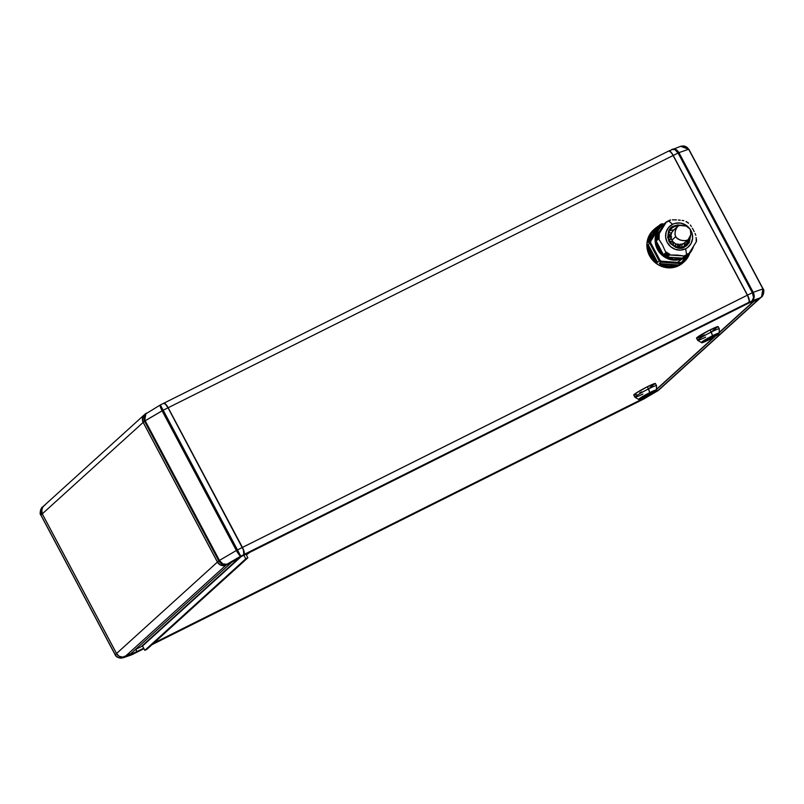 <?xml version="1.0" encoding="UTF-8"?>
<svg xmlns="http://www.w3.org/2000/svg" width="804" height="804" viewBox="0 0 804 804"><rect width="100%" height="100%" fill="white"/><g stroke="black" fill="none" stroke-linecap="round" stroke-linejoin="round"><path stroke-width="1.21" d="M134.982 653.129L136.851 651.602L135.685 649.421L136.851 651.602L135.333 652.969L124.318 657.27C120.459 658.888 117.424 658.034 115.203 654.727L115.344 654.768M145.966 413.377L144.509 421.185L218.768 560.86C220.939 564.217 223.663 565.353 226.949 564.257L240.748 556.167L243.843 554.619L242.336 555.986L231.693 562.227L243.843 554.619L243.351 549.795L168.026 407.809L165.423 404.141L163.453 403.417A6.543 1.97 -116.5 0 1 163.594 403.327L160.348 404.945C159.755 405.387 160.328 407.337 162.096 410.824L236.366 550.499L219.452 560.408L145.182 420.733L162.096 410.824L236.366 550.499L219.452 560.408L145.182 420.733C143.614 417.135 144.077 414.583 146.559 413.055L144.318 416.1L145.182 420.733L144.509 421.185L163.192 410.231L162.096 410.824L160.318 406.723L160.358 404.965L163.192 410.231L160.157 405.095M160.348 404.945L144.378 414.733A6.543 6.221 47.8 0 0 143.192 422.371L144.509 421.185L218.768 560.86L217.462 562.046A6.543 6.221 47.8 0 0 226.105 565.011L226.949 564.257C224.075 565.081 221.572 563.795 219.452 560.408L218.768 560.86L219.452 560.408L222.909 563.926L226.949 564.257L240.748 556.167L236.366 550.499C238.306 553.986 239.763 555.876 240.748 556.167L163.192 410.231L673.099 155.524A6.543 1.97 -116.5 0 0 668.667 151.041L670.636 151.775L673.239 155.453L747.509 295.128L749.408 301.299L747.549 303.631L759.197 298.746L658.325 390.181A6.543 6.221 47.8 0 0 659.652 389.267A6.543 6.221 -132.2 0 1 658.285 390.211L653.2 392.744L658.034 390.654M749.187 301.842A6.543 1.97 63.5 0 1 748.916 302.324L747.408 303.701L748.916 302.324L243.984 554.549A6.543 1.97 -116.5 0 0 242.436 547.413L237.461 549.906L163.192 410.231L168.026 407.809L242.295 547.484L236.366 550.499L237.461 549.906L240.748 556.167L243.843 554.619A6.543 1.97 -116.5 0 0 242.295 547.484L242.436 547.413A6.543 1.97 63.5 0 1 243.984 554.549L242.476 555.916L747.408 303.701L242.476 555.916L243.924 554.529L748.916 302.324A6.543 1.97 -116.5 0 0 747.368 295.199A6.543 1.97 63.5 0 1 749.187 301.842L749.248 301.641A6.382 1.92 -116.5 0 1 749.217 301.741L748.886 298.505L747.469 295.158L673.199 155.484L671.3 152.589L669.089 151.052M761.137 297.209L753.649 301.5L754.785 300.475L751.73 301.54L747.549 303.631L752.162 300.706C754.484 298.766 754.835 295.972 753.217 292.314L678.948 152.639L688.656 149.263L762.926 288.937L753.217 292.314L678.948 152.639C676.847 149.333 674.445 148.298 671.772 149.514C673.923 148.529 676.023 149.705 678.073 153.031L678.948 152.639L678.073 153.031L752.343 292.716L753.217 292.314L752.343 292.716C754.011 296.344 753.951 299.008 752.162 300.706L760.071 297.952L762.102 296.264L763.649 291.39L762.926 288.937L753.217 292.314L754.182 297.158L752.162 300.706L753.559 297.44L752.343 292.716L747.509 295.128L673.239 155.453L678.073 153.031L674.958 149.614L671.772 149.514L675.581 149.343L678.948 152.639L688.656 149.263L762.926 288.937C764.433 292.626 763.478 295.631 760.071 297.952L761.529 296.927L762.926 288.937M43.738 505.977L41.718 508.972L42.25 513.867L116.51 653.541L119.153 656.275L122.791 657.139L130.74 653.722L125.163 656.516A6.543 6.221 -132.2 0 1 116.51 653.541L115.203 654.727L40.974 515.123M640.195 400.764L646.195 397.055L640.547 400.613A6.543 1.97 63.5 0 1 640.406 400.704L152.107 644.597L640.406 400.683A6.543 1.97 63.5 0 1 640.336 400.734M660.184 388.704L657.441 390.975L640.547 400.613L659.169 389.628M653.33 392.674L658.325 390.181L653.33 392.674M660.687 388.03A6.543 6.221 -132.2 0 1 658.325 390.181L759.197 298.746A6.543 6.221 47.8 0 0 760.544 297.822A6.543 6.221 -132.2 0 1 760.524 297.832A6.543 6.221 -132.2 0 1 759.197 298.746L753.609 301.54L719.128 332.796L753.639 301.48L759.237 298.716A6.543 6.221 47.8 0 0 760.564 297.802L761.529 296.927C762.584 297.41 765.036 289.963 763.117 288.907L688.847 149.232L683.46 145.886L680.747 146.278L668.807 150.971A6.543 1.97 63.5 0 1 673.239 155.453L678.073 153.031L752.343 292.716L747.509 295.128A6.543 1.97 63.5 0 1 749.057 302.254L759.237 298.716L761.197 297.219M656.365 389.679L715.279 336.283L656.365 389.679M119.253 657.893L124.318 657.27L120.52 658.114M123.233 657.752L123.253 657.752C118.992 658.335 116.289 657.36 115.153 654.798L40.883 515.123L42.552 507.033M231.642 562.247L130.781 653.692L125.193 656.476L226.075 565.051L231.652 562.257L130.781 653.692L125.193 656.476L226.075 565.051A6.543 6.221 -132.2 0 1 217.422 562.076L116.55 653.511A6.543 6.221 47.8 0 0 125.193 656.476A6.543 6.221 -132.2 0 1 116.55 653.511L42.28 513.836L143.162 422.401L217.422 562.076L116.55 653.511L42.28 513.836L143.162 422.401A6.543 6.221 -132.2 0 1 144.358 414.753A6.543 6.221 47.8 0 0 143.162 422.401L217.422 562.076A6.543 6.221 47.8 0 0 226.075 565.051L231.652 562.257M42.803 506.821L40.542 510.037L40.22 512.6L40.934 515.052L42.25 513.867L116.51 653.541L115.203 654.727L40.934 515.052L42.25 513.867A6.543 6.221 -132.2 0 1 43.456 506.208A6.543 6.221 47.8 0 0 42.28 513.836A6.543 6.221 -132.2 0 1 44.803 505.284M131.816 654.747L135.193 653.059A6.543 1.97 -116.5 0 0 135.333 652.969L121.766 658.064L119.143 657.863L116.831 656.687L115.203 654.727M131.374 654.918L132.228 654.516L131.374 654.918M132.047 652.536L132.66 653.692L129.605 654.757L136.851 651.602L132.66 653.692L132.047 652.536M141.182 646.677L239.883 557.212L141.182 646.677L135.253 649.632L141.182 646.677M144.69 414.472L142.67 417.477L143.192 422.371L217.462 562.046L220.105 564.77L223.743 565.644L231.693 562.227L226.105 565.011L226.949 564.257L222.437 564.237L218.768 560.86L217.462 562.046L143.192 422.371L144.509 421.185L143.836 416.412L145.745 413.547M144.831 414.402L145.614 413.628M749.248 301.641A6.382 1.92 -116.5 0 0 747.469 295.158L242.436 547.413L168.167 407.739L673.099 155.524L747.368 295.199L242.436 547.413L168.036 407.819A6.543 1.97 -116.5 0 0 163.594 403.327M168.167 407.739A6.543 1.97 -116.5 0 0 163.664 403.296A6.543 1.97 63.5 0 1 163.735 403.256A6.543 1.97 63.5 0 1 168.167 407.739M163.735 403.256L668.667 151.041A6.543 1.97 -116.5 0 0 668.526 151.132A6.543 1.97 63.5 0 1 669.37 151.062A6.543 1.97 63.5 0 1 673.099 155.524L747.469 295.158L673.199 155.484A6.382 1.92 -116.5 0 0 669.571 151.132A6.382 1.92 -116.5 0 0 669.471 151.102M680.666 146.308L688.656 149.263L687.038 147.303L684.757 146.147L680.747 146.278M763.066 288.978L763.78 291.43L763.458 293.993L762.162 296.284M135.826 649.351L136.981 651.531L135.474 652.898A6.543 1.97 63.5 0 1 135.333 652.999A6.543 1.97 63.5 0 1 135.263 653.029A6.543 1.97 -116.5 0 0 135.474 652.898L143.685 648.185L136.981 651.531L135.826 649.351M143.946 648.667L135.333 652.999M640.406 400.683L641.883 399.246L153.614 643.22L641.924 399.307L640.406 400.683L643.652 399.085M643.753 399.025L657.441 390.975M651.461 393.839L646.245 397.146L651.461 393.839M146.931 649.28L247.873 557.785L245.954 554.177L247.873 557.785L146.931 649.28L144.831 650.335L245.783 558.83L247.873 557.785L245.783 558.83L144.831 650.335L142.539 646.014L241.27 556.519L141.132 646.697L142.539 646.014L144.831 650.335L146.931 649.28M243.863 555.222L245.783 558.83L243.863 555.222M656.345 390.02L656.577 385.739A12.271 0.985 152 0 0 648.567 388.875A12.271 0.985 -28 0 1 656.566 385.689L655.411 383.528A12.271 0.985 152 0 0 647.421 386.714L649.783 392.593A10.06 0.804 -28 0 1 656.345 390.02L655.652 391.066L643.964 397.749L639.813 399.447L640.235 398.573L649.803 393.086A9.357 0.754 -28 0 1 655.622 391.066A9.357 0.754 -28 0 1 645.481 397.005L645.481 397.005A9.357 0.754 -28 0 1 639.662 399.035A9.357 0.754 -28 0 1 649.803 393.086L655.622 391.066L645.321 396.985M655.009 391.196L649.572 393.297L640.527 398.603A8.341 0.673 -28 0 1 648.456 393.859A8.341 0.673 -28 0 1 655.009 391.126A8.341 0.673 -28 0 1 654.757 391.488A8.341 0.673 -28 0 1 646.828 396.231A8.341 0.673 -28 0 1 640.275 398.965A8.341 0.673 -28 0 1 640.527 398.603L647.14 396.07L654.999 391.216M656.325 390.071A10.06 0.804 152 0 0 649.783 392.593L649.783 392.593A10.06 0.804 152 0 0 638.577 399.397M646.898 396.181L646.567 395.568L646.898 396.181L650.627 392.794L654.617 391.558A8.181 0.653 -28 0 1 646.898 396.181L650.617 392.784A8.181 0.653 -28 0 1 654.868 391.206A8.181 0.653 -28 0 1 654.617 391.558L646.898 396.181M719.108 333.127L719.339 328.846A12.271 0.985 152 0 0 711.329 331.992A12.271 0.985 -28 0 1 719.329 328.796L718.173 326.645A12.271 0.985 152 0 0 710.183 329.831L712.545 335.71A10.06 0.804 -28 0 1 719.108 333.127L718.414 334.173L705.359 341.499L702.204 342.594L702.997 341.69L712.565 336.203A9.357 0.754 -28 0 1 718.384 334.173A9.357 0.754 -28 0 1 708.244 340.122L708.244 340.122A9.357 0.754 -28 0 1 702.425 342.142A9.357 0.754 -28 0 1 712.565 336.203L718.384 334.173L708.244 340.122C698.696 344.504 703.279 342.112 701.369 342.564A10.06 0.804 -28 0 1 712.545 335.71L712.545 335.71A10.06 0.804 152 0 0 701.339 342.514M717.771 334.313L710.907 337.137L703.289 341.72A8.341 0.673 -28 0 1 711.218 336.976A8.341 0.673 -28 0 1 717.771 334.243A8.341 0.673 -28 0 1 717.52 334.605A8.341 0.673 -28 0 1 709.59 339.348A8.341 0.673 -28 0 1 703.038 342.082A8.341 0.673 -28 0 1 703.289 341.72L708.475 339.911L717.761 334.333M719.088 333.188A10.06 0.804 152 0 0 712.545 335.71L711.329 331.992A12.271 0.985 152 0 0 697.691 340.353A12.271 0.985 -28 0 1 711.329 331.992L710.183 329.831L718.103 326.585L712.736 330.524M709.661 339.298L709.329 338.685L709.661 339.298L713.389 335.911L717.379 334.675A8.181 0.653 -28 0 1 709.661 339.298L713.389 335.911A8.181 0.653 -28 0 1 717.63 334.323A8.181 0.653 -28 0 1 717.379 334.675L709.661 339.298M651.059 394.201L645.733 397.327L651.059 394.201M656.376 389.387L714.374 336.816L656.376 389.387M719.138 332.494L753.901 300.997L750.846 302.053L249.823 552.328L246.346 554.911L247.954 553.182L750.815 301.992L753.901 300.997L719.138 332.494M153.805 643.049L645.733 397.327L153.805 643.049M704.505 334.966L697.932 337.911L696.586 338.213L696.877 337.63L710.183 329.831A12.271 0.985 152 0 0 696.505 338.162L697.661 340.323L701.369 342.564M634.306 395.065L633.763 394.915L635.994 393.136L647.421 386.714L655.34 383.478L649.974 387.407M641.743 391.86L639.753 392.824M636.406 394.332L635.17 394.804M711.158 337.027L707.419 340.414L703.43 341.65L711.148 337.017L707.419 340.414A8.181 0.653 -28 0 1 703.178 342.001A8.181 0.653 -28 0 1 711.158 337.027L711.158 337.027M705.661 337.127A12.271 0.985 -28 0 1 697.661 340.323M648.396 393.91L644.657 397.297L640.667 398.533L648.396 393.91L644.657 397.297A8.181 0.653 -28 0 1 640.416 398.884A8.181 0.653 -28 0 1 648.396 393.91L648.386 393.9M648.567 388.875A12.271 0.985 152 0 0 634.929 397.246A12.271 0.985 -28 0 1 648.567 388.875L647.421 386.714A12.271 0.985 152 0 0 633.743 395.045L634.899 397.206L638.607 399.447A10.06 0.804 -28 0 1 649.783 392.593L648.567 388.875M642.888 394.02A12.271 0.985 -28 0 1 634.899 397.206M682.485 258.687L677.702 262.245M670.013 241.11L670.074 241.15A10.161 9.658 47.8 0 0 669.149 240.607A10.161 9.658 47.8 0 1 670.074 241.15L668.868 240.517M668.928 240.496L669.209 239.391M674.134 246.305L672.878 243.964L674.104 242.798L672.918 243.913A10.161 9.658 47.8 0 1 673.611 245.039A10.161 9.658 47.8 0 1 674.084 246.044A10.161 9.658 47.8 0 0 673.611 245.039L673.611 245.039A10.161 9.658 47.8 0 0 672.918 243.913L672.938 243.944M664.014 223.974L661.823 223.813L663.199 224.557L660.747 225.17L659.983 224.738L661.441 224.808L660.868 224.266A22.09 20.984 47.8 0 0 660.014 224.718L660.014 224.718M661.963 223.954L661.441 224.808L660.888 224.246L661.792 223.824A22.09 20.984 47.8 0 0 660.908 224.246L656.315 227.562A22.09 20.984 47.8 0 0 654.526 228.999A22.09 20.984 47.8 0 0 648.225 240.527L648.808 240.537L648.225 240.527L648.175 242.547L649.33 240.697L648.808 240.537C649.823 235.23 652.456 231.009 656.717 227.854L657.24 228.014L649.33 240.697L648.808 240.537L656.717 227.854L648.808 240.537L651.541 233.381L659.983 224.738L649.763 241.11L660.094 224.718M671.501 228.527C662.265 235.904 673.842 252.355 684.103 246.416A11.045 10.492 -132.2 0 1 684.093 246.426L684.103 246.416A11.045 10.492 -132.2 0 1 669.501 241.411A11.045 10.492 -132.2 0 1 670.747 229.291A11.045 10.492 -132.2 0 1 673.752 226.989L673.561 226.095C668.456 227.894 666.938 233.059 668.988 241.592C674.968 248.165 680.194 249.954 684.656 246.979L684.093 246.426A11.045 10.492 -132.2 0 1 669.501 241.411A11.045 10.492 -132.2 0 1 671.501 228.527A11.045 10.492 -132.2 0 1 673.752 226.989A11.045 10.492 -132.2 0 1 678.415 225.904M668.224 235.361A9.407 8.934 -132.2 0 1 670.958 235.24A9.407 8.934 -132.2 0 0 668.224 235.361M670.928 236.677A9.407 8.934 47.8 0 0 668.204 236.396A9.407 8.934 -132.2 0 1 670.516 236.577L668.395 238.175L670.516 236.577L671.682 236.899M679.913 247.481A10.221 9.718 47.8 0 0 680.204 244.748M679.601 244.778A9.407 8.934 -132.2 0 1 679.209 247.481A9.407 8.934 -132.2 0 0 679.601 244.778M656.918 227.14L658.396 226.175L648.175 242.547L648.225 240.527A22.09 20.984 -132.2 0 1 654.556 228.979L653.531 229.904A22.09 20.984 47.8 0 0 649.521 255.682L650.547 254.757L649.521 255.682A22.09 20.984 47.8 0 0 683.199 262.637L684.224 261.712A22.09 20.984 -132.2 0 1 682.465 263.139L680.837 264.114L682.425 262.667A22.09 20.984 -132.2 0 1 680.626 263.571L676.747 265.993A22.09 20.984 -132.2 0 1 661.149 264.848L659.35 263.571L660.938 262.134A22.09 20.984 -132.2 0 1 659.19 260.968L657.602 262.416L655.582 261.169A22.09 20.984 -132.2 0 1 650.547 254.757A22.09 20.984 47.8 0 0 655.582 261.169L657.602 262.416L651.079 254.446L648.667 246.918L656.004 260.717L648.667 246.918L649.2 246.607L656.536 260.406L656.004 260.717C651.893 256.948 649.441 252.355 648.667 246.918L648.084 247.059A22.09 20.984 47.8 0 0 650.547 254.757A22.09 20.984 -132.2 0 1 648.084 247.059L649.2 246.607L648.135 244.597L648.084 247.059L648.135 244.597L657.602 262.416L659.983 260.275L661.34 261.179L680.636 262.586L682.033 261.883L684.777 257.491L682.033 261.883L682.425 262.667L686.325 256.426L680.827 264.124L682.465 263.139A22.09 20.984 47.8 0 0 684.244 261.692A22.09 20.984 47.8 0 0 689.782 253.2A22.09 20.984 -132.2 0 1 684.224 261.712L689.792 253.19M668.988 232.818L671.551 232.959A12.03 11.427 47.8 0 0 668.717 232.838M671.25 230.276L673.852 229.924A11.045 10.492 47.8 0 0 669.601 230.869M671.189 228.808A14.884 14.15 47.8 0 0 670.114 228.818L671.189 228.808M668.898 221.17L672.606 224.296A13.909 13.216 -132.2 0 1 688.536 227.271L685.36 224.808L680.284 223.07L675.038 223.371L672.606 224.296L668.898 221.17L667.833 221.08L668.898 221.17L669.029 220.487L668.958 221.09M669.039 220.447L668.305 221.13L669.039 220.447M670.154 220.537L669.229 220.386L670.154 220.537M670.285 219.974L669.742 220.467L670.285 219.974M672.405 219.834L674.405 219.844L672.405 219.834M676.385 219.894L674.405 219.844L676.385 219.894M680.274 220.185L678.355 220.015L680.274 220.185M683.802 220.658L682.093 220.407L683.802 220.658M686.616 221.663L685.993 221.693L686.616 221.663M687.179 222.417L686.817 221.783L687.179 222.417M687.983 222.547L687.37 222.547L687.983 222.547M688.495 223.341L688.174 222.688L688.495 223.341M690.334 224.979L691.36 226.527L690.334 224.979M692.375 228.185L693.329 229.904L692.375 228.185M694.234 231.683L693.329 229.904L694.234 231.683M695.812 235.291L695.058 233.492L695.812 235.291M686.475 254.506L686.083 255.401L686.566 254.406L685.621 248.778L687.812 247.381L691.108 243.421L692.586 238.406L692.013 233.11L690.566 229.904A13.909 13.216 -132.2 0 1 685.621 248.778L686.566 254.406L687.38 254.808L687.933 253.672L688.576 254.124L696.395 241.612L696.083 237.602M658.607 238.667L662.617 245.23L665.792 252.406L662.617 245.23L658.587 238.848L656.185 241.029L663.39 254.577L666.777 252.124L667.019 253.34L668.134 253.039L668.375 254.235L669.611 253.994L667.129 257.049L669.621 254.064L666.858 256.235L669.43 253.903L665.883 256.295L668.305 254.144L666.074 256.416L669.581 253.933L667.059 256.386L667.109 256.989L669.531 254.798L667.27 257.139L669.662 254.968L667.27 257.139L666.988 256.265L665.923 256.375L668.295 254.104L668.255 253.17L665.491 255.381L668.074 253.049L665.682 255.511L665.883 256.295L665.491 255.381L668.074 253.049L664.717 255.521L666.938 253.21L664.536 255.441L666.948 253.26L664.526 255.391L666.938 253.21L666.928 252.255L664.355 254.587L664.526 255.391L664.144 254.466L666.777 252.124L664.355 254.587L666.707 252.144L663.431 254.627L656.185 241.029L659.28 238.175L656.235 240.818M656.848 237.25L659.35 234.758L658.687 234.466L656.285 236.476L658.687 234.466L666.456 221.844L667.36 221.924L666.556 221.783M661.953 225.582L661.009 226.447A19.638 18.653 47.8 0 0 657.451 249.361L658.396 248.496L657.451 249.361A19.638 18.653 47.8 0 0 687.38 255.541L688.324 254.677A19.638 18.653 -132.2 0 1 658.396 248.496A19.638 18.653 -132.2 0 1 661.953 225.582A19.638 18.653 -132.2 0 1 664.305 223.793L660.245 227.371L658.195 230.416L656.114 237.492L656.918 244.969L660.506 251.712L663.179 254.476L666.315 256.687L673.471 259.149L680.887 258.717L687.42 255.451L692.083 249.853L693.48 246.436M693.39 246.727A19.638 18.653 -132.2 0 1 688.324 254.677M696.535 240.145L696.083 237.512M688.616 254.074L696.395 241.612L696.495 240.235L696.053 240.607M658.546 235.743L656.185 238.064L658.607 235.873L659.31 236.336L658.607 235.873L656.185 238.064L656.727 238.677L659.35 236.507L656.134 239.622L659.31 236.336L656.134 239.622L658.536 237.441L656.154 239.662L656.737 240.255L659.31 237.924L658.576 237.471L659.3 238.155M658.607 235.652L656.164 237.883L656.778 238.788L656.134 239.622L656.737 240.255L659.33 238.125M687.872 253.712L684.857 256.999L687.279 254.808L686.566 254.406M685.058 256.898L687.34 254.828M683.671 257.592L685.882 255.501L685.018 255.29L685.993 255.511M688.515 254.144L685.852 256.215L688.435 254.104L687.933 253.672M656.838 237.27L656.275 236.637L658.737 234.497L656.325 236.688L656.788 237.079L659.37 234.999M686.224 256.245L688.556 254.134L686.224 256.245M664.054 224.025L666.456 221.844L664.054 224.025L656.285 236.476L664.054 224.025M658.566 238.728L656.215 240.838M682.365 258.195L684.827 255.913L682.244 258.235L684.666 256.064L677.591 255.119L669.662 254.968L684.757 256.014L682.244 258.235L667.27 257.139L682.405 258.104M669.692 220.467L670.425 219.864M661.069 226.396L657.25 231.271L655.17 238.346L655.974 245.823L659.561 252.567L665.37 257.541L672.526 260.004L679.943 259.571L687.44 255.481M689.038 242.929L688.998 242.135M666.456 221.844L658.677 234.306L659.421 234.929M685.621 248.778A13.909 13.216 -132.2 0 1 667.25 242.456A13.909 13.216 -132.2 0 1 672.606 224.296L668.556 227.492L666.124 232.075L665.662 237.331L667.25 242.456L670.636 246.697L675.32 249.381L680.586 250.114L685.621 248.778M689.651 237.773A11.045 10.492 -132.2 0 1 686.335 244.888L684.103 246.416L684.656 246.979L690.556 235.672L689.289 242.506L686.405 245.883L682.727 247.722L675.883 247.491L670.174 243.401L667.662 237.391L668.928 230.567L673.561 226.095L677.671 224.969L681.35 225.291L673.561 226.095L673.752 226.989M683.812 246.557A11.045 10.492 47.8 0 0 685.169 242.416M685.189 242.215L684.013 246.195M682.385 262.365L682.033 261.883L680.636 262.586L680.626 263.571L660.938 262.134L661.34 261.179L659.983 260.275L659.19 260.968L649.722 243.16L650.697 242.818L650.737 241.22L649.763 241.11L650.737 241.22L660.747 225.17L650.737 241.22L650.697 242.818L659.983 260.275L650.697 242.818L649.722 243.16L659.19 260.968A22.09 20.984 47.8 0 0 660.938 262.134L680.707 263.199L680.636 262.586L661.34 261.179L659.35 263.571L661.149 264.848A22.09 20.984 47.8 0 0 676.747 265.993L679.038 265.008L669.039 266.305L661.451 264.315L676.697 265.431L661.451 264.315L661.571 263.732L676.817 264.848L676.697 265.431C671.571 266.958 666.486 266.586 661.451 264.315L661.149 264.848L661.571 263.732L659.35 263.571L679.038 265.008L680.626 263.571A22.09 20.984 47.8 0 0 682.425 262.667L682.425 262.667M663.983 223.994L661.883 223.844M689.179 253.642L687.46 257.109L682.284 262.637M681.892 243.873L681.772 247.24A12.03 11.427 47.8 0 0 681.933 244.406M689.048 253.994L682.586 262.416M649.722 243.16L648.135 244.597L649.722 243.16A22.09 20.984 -132.2 0 1 649.763 241.11A22.09 20.984 47.8 0 0 649.722 243.16M656.587 227.371L654.556 228.979A22.09 20.984 -132.2 0 1 656.315 227.562L656.577 227.371M648.175 242.547L649.763 241.11L648.175 242.547M679.812 247.843L680.144 243.974M671.129 234.657L668.295 234.667A10.221 9.718 47.8 0 1 671.049 234.647M683.269 262.576L678.707 265.712L674.827 267.179L666.496 267.662L658.446 264.898L651.903 259.3L647.873 251.712L646.959 243.3L649.3 235.341L653.602 229.854M678.013 243.853L678.224 245.049L676.395 247.029L678.224 245.049A9.407 8.934 -132.2 0 1 678.174 247.401A9.407 8.934 47.8 0 0 678.174 244.657M681.681 262.747L680.576 263.561M676.264 244.104L674.265 246.145L676.264 244.104M671.139 241.954A10.161 9.658 47.8 0 0 670.074 241.15A10.161 9.658 47.8 0 1 671.139 241.954L672.365 240.878L671.139 241.954M669.059 240.386L671.29 238.597L669.059 240.386M674.898 246.074L676.616 244.245L674.938 246.084M669.159 239.733L671.179 238.225L669.25 239.773A10.975 10.432 47.8 0 0 668.747 239.542A10.975 10.432 47.8 0 1 669.25 239.773L668.767 239.612M675.099 246.557A10.975 10.432 47.8 0 0 674.908 245.994A10.975 10.432 47.8 0 1 675.099 246.557M673.491 243.371A10.975 10.432 47.8 0 0 671.732 241.431A10.975 10.432 47.8 0 1 673.491 243.371M675.28 246.074L674.164 246.245M671.109 241.924L670.013 241.18M661.099 261.873L659.35 260.828M677.752 226.396L673.45 230.296A8.422 8.01 47.8 0 0 671.923 240.125L675.682 236.718L674.968 234.105L675.39 230.627L676.878 227.401L678.536 225.844L681.109 225.291L685.47 225.813L688.556 227.291L690.294 229.321L690.847 234.597L689.541 237.964L687.701 240.054L684.737 240.738L680.455 240.125L677.42 238.708L675.682 236.718L671.923 240.125A8.422 8.01 47.8 0 0 684.767 242.778L688.224 239.652M679.872 225.401L686.294 226.085L690.294 229.321L690.847 234.597L688.134 239.723M677.742 226.406L678.948 225.653M673.842 229.964L671.842 232.366L670.938 235.401L671.29 238.607L672.827 241.501L675.32 243.642L678.395 244.697L681.571 244.506L684.797 242.758M688.596 239.28L686.847 240.476L683.119 240.637L679.641 239.863L676.174 237.481L675.079 234.989L675.169 231.492L676.435 228.115L678.134 226.085M760.524 297.832L658.657 390.171M40.883 515.123C38.964 514.068 41.416 506.62 42.471 507.103L43.436 506.229M43.476 506.198L144.348 414.763M123.253 657.752L131.474 654.888M152.036 644.647L640.265 400.774M638.607 399.447C640.517 398.995 635.934 401.387 645.461 397.015M685.018 256.968L687.42 254.788M666.898 221.824L667.662 221.12M686.033 255.481L683.631 257.662M669.059 220.427L668.285 221.13M664.084 223.984L666.476 221.814M671.752 227.23L673.29 227.23M687.641 243.451L687.48 244.939M671.169 228.828L670.104 228.838M673.521 243.522L671.581 241.381"/></g></svg>
